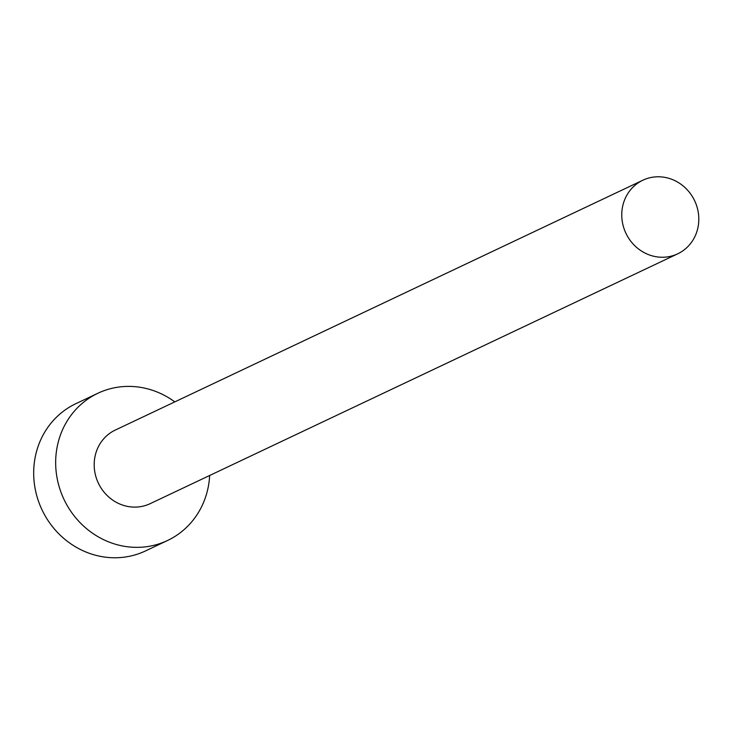 <?xml version="1.0" encoding="UTF-8"?>
<svg xmlns="http://www.w3.org/2000/svg" width="734" height="734" viewBox="0 0 734 734"><rect width="100%" height="100%" fill="white"/><g stroke="black" fill="none" stroke-linecap="round" stroke-linejoin="round"><path stroke-width="1.1" d="M697.3 230.219A40.719 38.021 64.7 0 0 684.84 187.418A40.719 38.021 64.7 0 0 642.856 180.215A40.719 38.021 64.7 0 0 623.267 203.813A40.719 38.021 64.7 0 0 635.727 246.615A40.719 38.021 64.7 0 0 677.711 253.817A40.719 38.021 64.7 0 0 697.3 230.219M642.856 180.215L115.284 430.069A40.719 38.021 64.7 0 0 95.695 453.676A40.719 38.021 64.7 0 0 108.155 496.468A40.719 38.021 64.7 0 0 150.14 503.68L677.711 253.817M174.793 401.883A81.446 76.033 64.7 0 0 97.851 393.268A81.446 76.033 64.7 0 0 58.683 440.473A81.446 76.033 64.7 0 0 83.593 526.067A81.446 76.033 64.7 0 0 167.572 540.481A81.446 76.033 64.7 0 0 206.749 493.266A81.446 76.033 64.7 0 0 209.658 475.494M97.851 393.268L75.868 403.672A81.446 76.033 64.7 0 0 36.7 450.887A81.446 76.033 64.7 0 0 61.61 536.481A81.446 76.033 64.7 0 0 145.589 550.895L167.572 540.481"/></g></svg>
